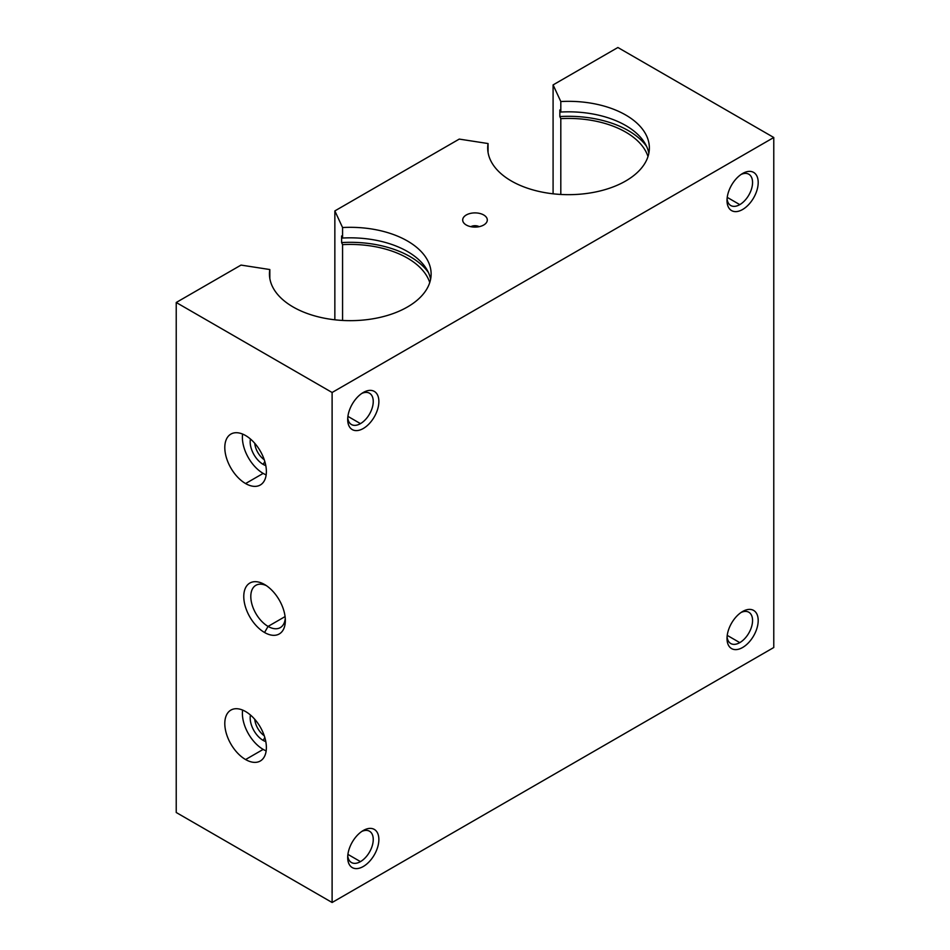 <?xml version="1.0" encoding="UTF-8"?>
<svg xmlns="http://www.w3.org/2000/svg" width="950" height="950" viewBox="0 0 950 950"><rect width="100%" height="100%" fill="white"/><g stroke="black" fill="none" stroke-linecap="round" stroke-linejoin="round"><path stroke-width="1.43" d="M560.809 112.041A80.833 46.669 180 0 1 648.85 153.247A80.833 46.669 0 0 0 560.809 112.041L560.809 101.543L560.809 112.041L559.847 109.962L559.847 116.565A84.502 48.794 180 0 1 646.629 146.454A84.502 48.794 0 0 0 559.847 116.565L559.847 109.962L560.809 112.041M511.373 180.999A80.833 46.669 0 0 0 599.462 191.116A80.833 46.669 0 0 0 649.361 147.998A80.833 46.669 0 0 0 560.809 101.543A80.833 46.669 180 0 1 644.599 163.78A80.833 46.669 180 0 1 511.373 180.999A80.833 46.669 180 0 1 488.062 143.545L459.254 139.092L334.851 210.912L342.57 227.537L342.57 238.046A80.833 46.669 180 0 1 430.611 279.252A80.833 46.669 0 0 0 342.57 238.046L342.57 227.537A80.833 46.669 180 0 1 426.36 289.774A80.833 46.669 180 0 1 293.134 306.992A80.833 46.669 0 0 0 381.223 317.11A80.833 46.669 0 0 0 431.122 274.004A80.833 46.669 0 0 0 342.57 227.537L334.851 210.912L334.851 319.806L334.851 210.912L459.254 139.092L488.062 143.545L488.062 152.451L488.062 143.545A80.833 46.669 0 0 0 487.694 147.998A80.833 46.669 0 0 0 511.373 180.999M647.995 156.548A80.833 46.669 0 0 0 560.809 118.643L560.809 194.453L560.809 118.643L559.847 116.565L560.809 118.643A80.833 46.669 180 0 1 647.995 156.548M341.608 242.571A84.502 48.794 180 0 1 428.391 272.46A84.502 48.794 0 0 0 341.608 242.571L341.608 235.968L341.608 242.571L342.57 244.637L342.57 320.459L342.57 244.637L341.608 242.571M429.756 282.554A80.833 46.669 0 0 0 342.57 244.637A80.833 46.669 180 0 1 429.756 282.554M176.225 812.499L332.108 902.5L332.108 392.492L176.225 302.492L176.225 812.499L176.225 302.492L332.108 392.492L773.775 137.501L617.892 47.5L553.09 84.906L560.809 101.543L553.09 84.906L617.892 47.5L773.775 137.501L332.108 392.492L332.108 902.5L773.775 647.508L773.775 137.501L773.775 647.508L332.108 902.5L176.225 812.499M245.587 759.549A29.391 16.969 60 0 1 227.584 713.153A29.391 16.969 60 0 1 263.589 733.946A29.391 16.969 60 0 1 245.587 759.549A29.391 16.969 -120 0 0 260.288 761.009A29.391 16.969 -120 0 0 260.288 727.059A29.391 16.969 -120 0 0 230.898 710.089A29.391 16.969 -120 0 0 226.385 733.649A29.391 16.969 -120 0 0 245.587 759.549L263.174 749.396A29.391 16.969 -120 0 0 266.154 750.88A29.391 16.969 60 0 1 263.174 749.396A29.391 16.969 60 0 1 242.606 710.078A29.391 16.969 -120 0 0 263.174 749.396L245.587 759.549M264.551 632.498A29.391 16.969 60 0 1 246.561 586.102A29.391 16.969 60 0 1 282.554 606.896A29.391 16.969 60 0 1 264.551 632.498A29.391 16.969 -120 0 0 285.344 620.504A29.391 16.969 -120 0 0 264.551 584.499A29.391 16.969 -120 0 0 243.77 596.493A29.391 16.969 -120 0 0 264.551 632.498L268.066 626.406A24.427 14.096 -120 0 0 280.286 627.617A24.427 14.096 -120 0 0 285.261 618.331A24.427 14.096 60 0 1 268.066 626.406L285.083 616.586L268.066 626.406A24.427 14.096 60 0 1 250.824 597.479A24.427 14.096 60 0 1 266.392 585.651A24.427 14.096 -120 0 0 255.859 585.319A24.427 14.096 -120 0 0 252.118 604.889A24.427 14.096 -120 0 0 268.066 626.406L264.551 632.498M245.587 483.55A29.391 16.969 60 0 1 227.584 437.154A29.391 16.969 60 0 1 263.589 457.936A29.391 16.969 60 0 1 245.587 483.55A29.391 16.969 -120 0 0 260.288 484.999A29.391 16.969 -120 0 0 260.288 451.06A29.391 16.969 -120 0 0 230.898 434.091A29.391 16.969 -120 0 0 226.385 457.651A29.391 16.969 -120 0 0 245.587 483.55L263.174 473.397A29.391 16.969 -120 0 0 266.154 474.869A29.391 16.969 60 0 1 263.174 473.397A29.391 16.969 60 0 1 242.606 434.067A29.391 16.969 -120 0 0 263.174 473.397L245.587 483.55M293.134 306.992A80.833 46.669 180 0 1 269.824 269.539L241.027 265.086L176.225 302.492L241.027 265.086L269.824 269.539L269.824 278.457L269.824 269.539A80.833 46.669 0 0 0 269.456 274.004A80.833 46.669 0 0 0 293.134 306.992M466.296 225.019A12.314 7.101 180 0 1 471.817 213.132A12.314 7.101 180 0 1 486.887 221.837A12.314 7.101 180 0 1 466.296 225.019A12.314 7.101 0 0 0 486.234 222.894A12.314 7.101 0 0 0 475 212.895A12.314 7.101 0 0 0 463.766 222.894A12.314 7.101 0 0 0 466.296 225.019M363.28 392.492A22.04 12.73 -60 0 1 376.782 411.706A22.04 12.73 -60 0 1 349.778 427.286A22.04 12.73 -60 0 1 363.28 392.492L363.28 392.492A22.04 12.73 120 0 0 347.7 419.496A22.04 12.73 120 0 0 363.28 428.497A22.04 12.73 120 0 0 378.872 401.494A22.04 12.73 120 0 0 363.28 392.492L363.28 392.492M363.28 830.502A22.04 12.73 -60 0 1 376.782 849.704A22.04 12.73 -60 0 1 349.778 865.296A22.04 12.73 -60 0 1 363.28 830.502L363.28 830.502A22.04 12.73 120 0 0 347.7 857.506A22.04 12.73 120 0 0 363.28 866.495A22.04 12.73 120 0 0 378.872 839.503A22.04 12.73 120 0 0 363.28 830.502L363.28 830.502M742.603 611.503A22.04 12.73 -60 0 1 756.105 630.705A22.04 12.73 -60 0 1 729.101 646.297A22.04 12.73 -60 0 1 742.603 611.503L742.603 611.503A22.04 12.73 120 0 0 727.011 638.507A22.04 12.73 120 0 0 742.603 647.496A22.04 12.73 120 0 0 758.195 620.504A22.04 12.73 120 0 0 742.603 611.503L742.603 611.503M742.603 173.494A22.04 12.73 -60 0 1 756.105 192.708A22.04 12.73 -60 0 1 729.101 208.299A22.04 12.73 -60 0 1 742.603 173.494L742.603 173.494A22.04 12.73 120 0 0 727.011 200.498A22.04 12.73 120 0 0 742.603 209.499A22.04 12.73 120 0 0 758.195 182.495A22.04 12.73 120 0 0 742.603 173.494L742.603 173.494M553.09 193.812L553.09 84.906L553.09 193.812M341.608 235.968L342.57 238.046L341.608 235.968M361.808 831.428A18.062 10.426 -60 0 1 373.231 840.287A18.062 10.426 -60 0 1 360.466 861.626A18.062 10.426 -60 0 1 347.759 855.748A18.062 10.426 120 0 0 351.441 862.517A18.062 10.426 120 0 0 360.466 861.626A18.062 10.426 120 0 0 372.269 845.702A18.062 10.426 120 0 0 369.503 831.226A18.062 10.426 120 0 0 361.808 831.428M360.466 861.626L347.914 854.383L360.466 861.626M741.131 612.441A18.062 10.426 -60 0 1 752.543 621.288A18.062 10.426 -60 0 1 739.789 642.627A18.062 10.426 -60 0 1 727.082 636.761A18.062 10.426 120 0 0 730.752 643.518A18.062 10.426 120 0 0 739.789 642.627A18.062 10.426 120 0 0 751.592 626.703A18.062 10.426 120 0 0 748.826 612.227A18.062 10.426 120 0 0 741.131 612.441M739.789 642.627L727.237 635.384L739.789 642.627M361.808 393.431A18.062 10.426 -60 0 1 373.231 402.277A18.062 10.426 -60 0 1 360.466 423.629A18.062 10.426 -60 0 1 347.759 417.751A18.062 10.426 120 0 0 351.441 424.519A18.062 10.426 120 0 0 360.466 423.629A18.062 10.426 120 0 0 372.269 407.704A18.062 10.426 120 0 0 369.503 393.229A18.062 10.426 120 0 0 361.808 393.431M360.466 423.629L347.914 416.373L360.466 423.629M741.131 174.432A18.062 10.426 -60 0 1 752.543 183.279A18.062 10.426 -60 0 1 739.789 204.63A18.062 10.426 -60 0 1 727.082 198.752A18.062 10.426 120 0 0 730.752 205.521A18.062 10.426 120 0 0 739.789 204.63A18.062 10.426 120 0 0 751.592 188.706A18.062 10.426 120 0 0 748.826 174.23A18.062 10.426 120 0 0 741.131 174.432M739.789 204.63L727.237 197.374L739.789 204.63M470.844 226.694A5.878 3.396 180 0 1 479.156 226.694A5.878 3.396 0 0 0 470.844 226.694M254.743 719.281A15.188 8.764 -120 0 0 264.254 735.751A15.188 8.764 60 0 1 254.743 719.281M264.824 737.544L263.174 740.406A18.371 10.604 -120 0 0 265.798 741.606A18.371 10.604 60 0 1 263.174 740.406L264.824 737.544M250.444 715.018A18.371 10.604 -120 0 0 263.174 740.406A18.371 10.604 60 0 1 250.444 715.018M254.743 443.282A15.188 8.764 -120 0 0 264.254 459.753A15.188 8.764 60 0 1 254.743 443.282M264.824 461.546L263.174 464.396A18.371 10.604 -120 0 0 265.798 465.607A18.371 10.604 60 0 1 263.174 464.396L264.824 461.546M250.444 439.019A18.371 10.604 -120 0 0 263.174 464.396A18.371 10.604 60 0 1 250.444 439.019"/></g></svg>
